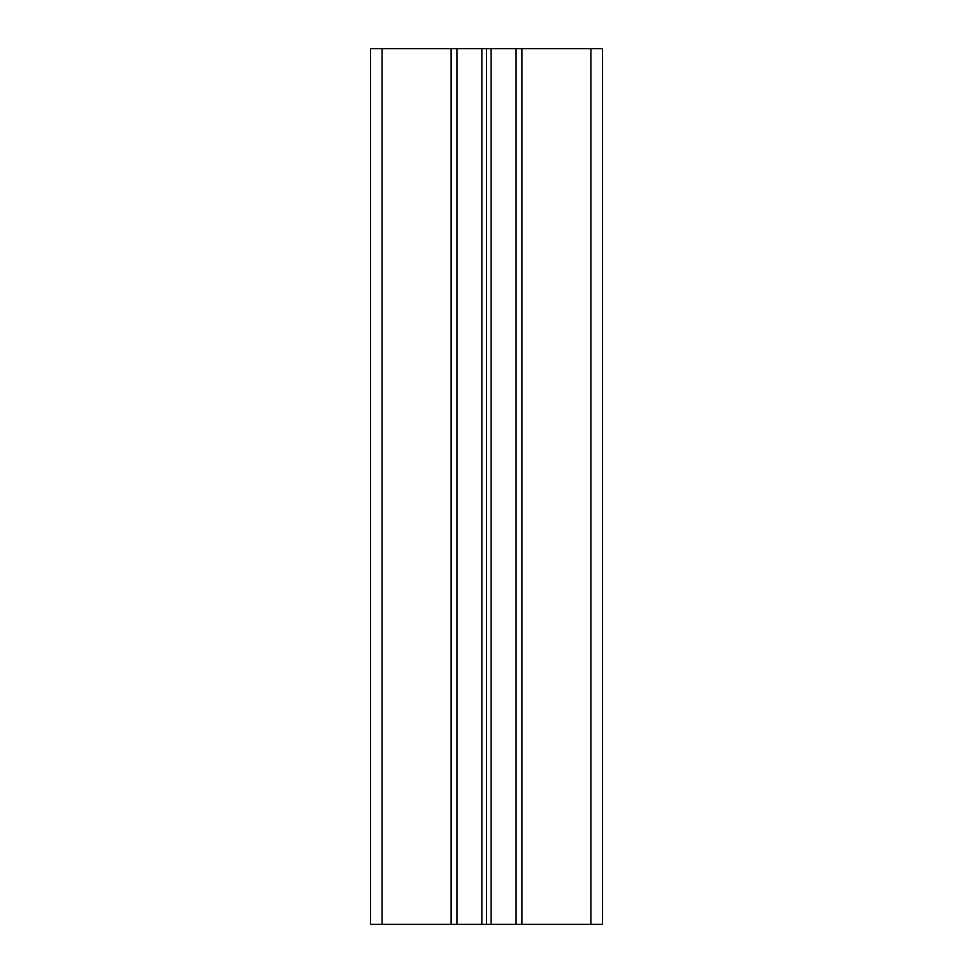 <?xml version="1.0" encoding="UTF-8"?>
<svg xmlns="http://www.w3.org/2000/svg" width="973" height="973" viewBox="0 0 973 973"><rect width="100%" height="100%" fill="white"/><g stroke="black" fill="none" stroke-linecap="round" stroke-linejoin="round"><path stroke-width="1.46" d="M451.119 48.65L602.482 48.65L602.482 924.35L370.518 924.35L370.518 48.65L451.119 48.65L451.119 924.35M456.921 48.65L456.921 924.35M481.842 48.65L481.842 924.35M486.5 48.65L486.5 924.35M491.158 48.65L491.158 924.35M516.079 48.65L516.079 924.35M521.881 48.65L521.881 924.35M602.482 48.65L602.482 924.35M382.109 48.65L382.109 924.35M590.891 48.65L590.891 924.35"/></g></svg>
